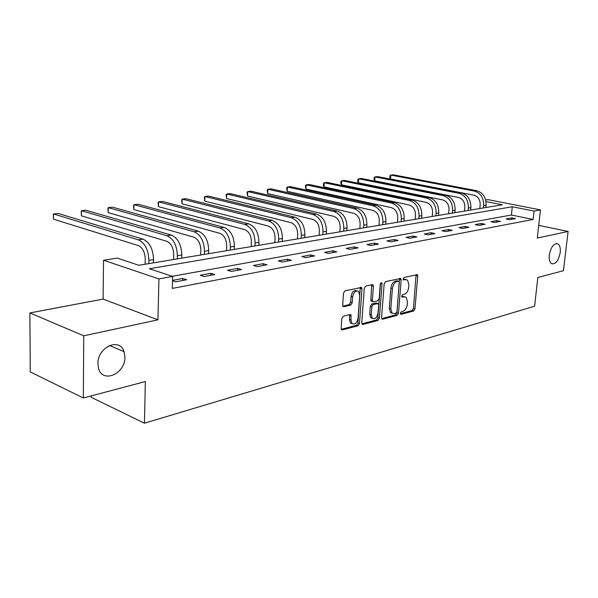 <?xml version="1.0" encoding="UTF-8"?>
<svg xmlns="http://www.w3.org/2000/svg" width="598" height="598" viewBox="0 0 598 598"><rect width="100%" height="100%" fill="white"/><g stroke="black" fill="none" stroke-linecap="round" stroke-linejoin="round"><path stroke-width="0.9" d="M400.383 313.255L401.116 314.316L413.652 310.982L414.967 308.867L417.748 276.104L417.329 274.676L404.128 277.397L403.179 278.892L403.471 279.894L405.564 279.625L407.582 280.111L408.89 284.655L408.666 287.421C408.142 291.047 406.707 293.319 404.368 294.238L402.723 294.642L401.774 296.145L402.05 297.109L404.158 296.817L406.244 297.326L407.477 301.736L407.253 304.479C406.73 308.082 405.302 310.355 402.97 311.319L401.325 311.752L400.383 313.255M124.915 357.178L124.055 351.654C119.847 337.137 97.474 347.027 97.93 363.666L98.528 368.278C102.4 383.938 125.408 373.832 124.915 357.178M560.221 252.498C560.632 248.125 559.87 245.247 557.934 243.872C553.845 243.094 550.952 246.847 549.256 255.129C548.867 259.435 549.614 262.275 551.483 263.666C555.602 264.525 558.517 260.803 560.221 252.498M343.289 316.222L341.802 318.517L341.137 328.347L341.48 329.662L342.355 329.924L358.053 325.761L359.495 323.503L361.984 288.864L361.581 287.444L345.016 290.807L343.521 293.095L342.706 305.107L343.088 306.482L343.932 306.737L350.734 305.085L352.207 302.82L352.618 296.922C353.732 291.929 355.743 290.112 358.643 291.473L359.719 295.255L358.082 318.099C356.916 323.167 354.883 324.968 351.968 323.496L351.011 319.923L350.914 314.75L350.084 314.511L343.289 316.222M83.331 397.984L30.251 371.919L29.9 312.933L83.75 335.814L83.331 397.984L145.344 381.546L144.447 423.205L534.605 306.198L537.841 277.494L563.443 270.707L568.1 231.441L537.296 238.079L540.442 209.913L534.059 211.072L533.132 219.459L172.329 288.415L172.658 276.433L158.933 278.915L103.544 260.227L117.133 258.089L138.908 265.28L502.32 204.8L485.987 201.571M83.75 335.814L157.939 319.825L158.933 278.915M381.569 317.68L381.935 319.018L382.675 319.212L397.124 315.378L398.477 313.217L401.176 279.901L400.757 278.466L385.583 281.606L384.178 283.788L381.569 317.68M377.988 320.461L362.934 324.46L362.126 324.236L361.775 322.898L364.279 288.341L365.722 286.113L372.262 284.626L372.995 284.827L373.406 286.255L372.36 300.211L372.748 301.601L373.496 301.803L377.757 300.764L379.162 298.559L380.261 284.125L381.733 282.719L382.025 283.721L379.386 318.256L377.988 320.461L376.463 319.982L361.895 323.847M568.1 231.441L538.716 225.356M91.09 395.928L91.075 397.251L144.447 423.205M533.132 219.459L511.395 215.026L172.261 276.306M511.828 217.866L506.14 218.913L509.78 219.668L515.461 218.614L511.828 217.866L511.679 219.316M496.871 220.625L490.973 221.709L494.636 222.486L500.526 221.395L496.871 220.625L496.721 222.097M481.36 223.48L475.246 224.609L478.931 225.409L485.045 224.272L481.36 223.48L481.218 224.983M465.266 226.448L458.913 227.621L462.628 228.443L468.974 227.262L465.266 226.448L465.124 227.973M448.552 229.527L441.952 230.746L445.689 231.59L452.282 230.365L448.552 229.527L448.41 231.082M431.18 232.727L424.318 233.99L428.078 234.865L434.933 233.594L431.18 232.727L431.046 234.311M413.121 236.053L405.975 237.369L409.757 238.273L416.888 236.943L413.121 236.053L412.986 237.675M394.314 239.521L386.876 240.889L390.681 241.824L398.111 240.441L394.314 239.521L394.187 241.166M374.729 243.124L366.978 244.56L370.797 245.516L378.541 244.081L374.729 243.124L374.602 244.806M354.308 246.892L346.227 248.379L350.054 249.373L358.142 247.871L354.308 246.892L354.195 248.604M333.004 250.816L324.565 252.371L328.407 253.403L336.846 251.833L333.004 250.816L332.892 252.565M310.751 254.912L301.93 256.542L305.787 257.611L314.608 255.966L310.751 254.912L310.646 256.706M287.489 259.203L278.257 260.9L282.121 262.006L291.353 260.294L287.489 259.203L287.384 261.027M263.142 263.688L253.47 265.467L257.342 266.618L267.007 264.817L263.142 263.688L263.045 265.557M237.63 268.39L227.494 270.251L231.366 271.447L241.502 269.563L237.63 268.39L237.556 270.296M210.885 273.316L200.24 275.274L204.112 276.515L214.749 274.534L210.885 273.316L210.81 275.267M172.53 280.858L175.476 281.845L186.658 279.759L182.794 278.489L172.545 280.38M157.939 319.825L103.103 299.097L29.9 312.933M103.103 299.097L103.544 260.227M485.681 200.024L488.05 199.65L540.442 209.913M534.059 211.072L512.262 206.766L149.403 268.749L172.658 276.433M511.395 215.026L512.262 206.766M182.794 278.489L182.734 280.492M404.554 296.75L402.633 296.384L404.158 296.817M401.796 296.593L402.633 296.384M405.893 279.565L404.039 279.206L405.564 279.625M403.209 279.393L404.039 279.206M400.398 313.651L412.142 310.534L413.457 308.426L416.088 274.684M381.681 318.607L395.607 314.914L396.96 312.761L399.501 278.444M396.003 313.15L396.952 311.64L399.315 282.338L399.023 281.344L396.803 281.636C394.396 282.54 392.931 284.85 392.408 288.542L390.808 308.703L391.996 313.038L394.246 313.614L396.003 313.15M398.589 281.224L397.035 280.806L398.567 281.232M392.228 313.24L390.472 312.582L389.291 308.247L390.875 288.116C391.398 284.416 392.864 282.121 395.271 281.209L397.035 280.806M371.926 301.355L371.216 301.145L370.827 299.755L371.702 284.753M382.025 283.721L380.492 283.288L377.861 317.785L379.386 318.256M371.291 314.6L372.262 318.203C375.036 319.504 376.972 317.717 378.071 312.851L378.669 304.987L378.287 303.605L373.302 304.464L371.881 306.684L371.291 314.6L369.758 314.129L370.738 317.732L372.427 318.353M377.592 303.403L376.022 302.954L377.555 303.41M369.758 314.129L370.349 306.221L371.762 304.008L376.022 302.954M376.463 319.982L377.861 317.785M352.215 323.735L350.428 323.002L349.479 319.437L349.606 314.63M356.879 290.822C354.009 289.828 352.073 291.704 351.071 296.459L352.618 296.922M342.863 306.146L349.195 304.614L350.667 302.349L351.071 296.459M341.264 329.304L356.52 325.267L357.963 323.017L360.273 287.346M479.813 208.545L480.179 204.86C480.239 199.754 478.191 196.548 474.035 195.225L390.501 178.966L389.761 177.404L389.874 175.857L390.8 175.079L474.431 191.091C480.68 193.057 483.76 197.878 483.67 205.563L483.438 207.94M390.501 178.966L390.8 175.079L393.282 174.795L476.845 190.747C483.087 192.698 486.167 197.512 486.069 205.166L485.838 207.543M464.519 211.094L464.87 207.342C464.915 202.146 462.852 198.88 458.666 197.527L374.722 180.85L373.997 179.258L374.109 177.681L375.006 176.896L459.055 193.326C465.349 195.337 468.458 200.248 468.384 208.067L468.152 210.489M374.722 180.85L375.006 176.896L377.577 176.604L461.559 192.96C467.845 194.963 470.947 199.867 470.873 207.656L470.641 210.07M448.657 213.733L449.001 209.913C449.038 204.628 446.953 201.294 442.744 199.911L358.404 182.794L357.694 181.179L357.806 179.572L358.68 178.78L443.125 195.636C449.457 197.691 452.596 202.7 452.544 210.66L452.312 213.12M358.404 182.794L358.68 178.78L361.334 178.473L445.719 195.262C452.043 197.31 455.175 202.303 455.115 210.234L454.891 212.694M432.212 216.469L432.548 212.582C432.571 207.2 430.463 203.806 426.232 202.386L341.518 184.812L340.83 183.16L340.935 181.53L341.787 180.731L426.606 198.035C432.974 200.143 436.136 205.249 436.106 213.344L435.89 215.856M341.518 184.812L341.787 180.731L344.53 180.409L429.289 197.646C435.658 199.747 438.82 204.83 438.783 212.91L438.558 215.407M415.139 219.309L415.468 215.355C415.475 209.876 413.353 206.407 409.092 204.957L324.041 186.897L323.376 185.216L323.473 183.556L324.295 182.741L409.458 200.524C415.864 202.685 419.056 207.887 419.049 216.14L418.832 218.696M324.041 186.897L324.295 182.741L327.143 182.42L412.246 200.113C418.645 202.266 421.837 207.461 421.822 215.684L421.612 218.233M397.416 222.262L397.73 218.233C397.722 212.649 395.577 209.113 391.301 207.626L305.937 189.058L305.391 185.657L306.183 184.834L391.645 203.103C398.089 205.323 401.318 210.631 401.325 219.04L401.123 221.641M305.937 189.058L306.183 184.834L309.129 184.49L394.545 202.685C400.981 204.89 404.203 210.182 404.211 218.569L404.009 221.163M378.99 225.326L379.296 221.223C379.274 215.527 377.106 211.924 372.808 210.391L287.175 191.3L286.651 187.824L287.406 186.995L373.145 205.794C379.61 208.067 382.87 213.486 382.907 222.052L382.713 224.706M287.175 191.3L287.406 186.995L290.464 186.643L376.157 205.353C382.623 207.618 385.874 213.023 385.912 221.566L385.71 224.205M359.824 228.511L360.123 224.332C360.078 218.532 357.896 214.846 353.575 213.277L267.717 193.617L267.209 190.082L267.926 189.245L353.896 208.582C360.4 210.915 363.681 216.454 363.748 225.192L363.554 227.89M267.717 193.617L267.926 189.245L271.096 188.878L357.028 208.126C363.524 210.451 366.806 215.968 366.873 224.676L366.679 227.375M339.881 231.837L340.157 227.569C340.098 221.649 337.892 217.881 333.557 216.274L247.52 196.032L247.034 192.421L247.714 191.569L333.863 211.49C340.389 213.89 343.701 219.541 343.805 228.458L343.618 231.209M247.52 196.032L247.714 191.569L251.003 191.196L337.123 211.019C343.648 213.404 346.96 219.04 347.057 227.92L346.87 230.671M319.1 235.291L319.362 230.94C319.28 224.9 317.052 221.051 312.702 219.399L226.537 198.536L226.081 194.851L226.717 193.991L312.993 214.518C319.541 216.984 322.883 222.762 323.017 231.86L322.845 234.67M226.537 198.536L226.717 193.991L230.14 193.595L316.394 214.024C322.942 216.476 326.276 222.239 326.403 231.306L326.231 234.102M297.43 238.901L297.677 234.461C297.565 228.294 295.33 224.362 290.964 222.658L204.74 201.137L204.307 197.377L204.897 196.51L291.233 217.679C297.804 220.214 301.175 226.119 301.34 235.403L301.175 238.273M204.74 201.137L204.897 196.51L208.448 196.099L294.784 217.164C301.347 219.683 304.718 225.573 304.875 234.827L304.711 237.69M274.818 242.661L275.05 238.131C274.908 231.83 272.651 227.808 268.278 226.059L182.061 203.843L181.665 200.001L182.196 199.127L268.524 220.968C275.11 223.577 278.511 229.625 278.72 239.11L278.563 242.041M182.061 203.843L182.196 199.127L185.896 198.7L272.232 220.43C278.817 223.032 282.211 229.056 282.413 238.505L282.256 241.428M251.197 246.593L251.407 241.966C251.242 235.53 248.962 231.411 244.582 229.602L158.455 206.661L158.089 202.737L158.567 201.847L244.806 224.414C251.407 227.098 254.83 233.287 255.077 242.975L254.942 245.972M158.455 206.661L158.567 201.847L162.417 201.406L248.678 223.846C255.279 226.522 258.695 232.689 258.941 242.347L258.799 245.329M226.493 250.704L226.687 245.972C226.485 239.394 224.198 235.178 219.81 233.317L133.855 209.599L133.533 205.585L133.945 204.688L220.012 228.01C226.612 230.776 230.066 237.114 230.357 247.026L230.237 250.084M133.855 209.599L133.945 204.688L137.959 204.224L224.063 227.419C230.664 230.178 234.11 236.494 234.394 246.361L234.267 249.411M200.644 255.01L200.808 250.173C200.577 243.446 198.274 239.125 193.887 237.204L108.208 212.656L107.924 208.553L108.275 207.648L194.066 231.777C200.659 234.633 204.135 241.129 204.479 251.257L204.374 254.389M108.208 212.656L108.275 207.648L112.461 207.162L198.304 231.157C204.905 234.005 208.373 240.471 208.709 250.569L208.597 253.687M173.562 259.517L173.697 254.569C173.427 247.684 171.11 243.251 166.73 241.271L81.448 215.848L81.208 211.655L81.478 210.735L166.879 235.717C173.465 238.669 176.956 245.329 177.359 255.697L177.27 258.897M81.448 215.848L81.478 210.735L85.85 210.227L171.32 235.074C177.905 238.011 181.396 244.642 181.792 254.972L181.695 258.164M145.15 264.241L145.254 259.181C144.948 252.132 142.616 247.587 138.25 245.539L53.491 219.189L53.297 214.891L53.484 213.957L138.362 239.858C144.925 242.908 148.439 249.74 148.902 260.354L148.827 263.628M53.491 219.189L53.484 213.957L58.058 213.434L143.027 239.178C149.597 242.212 153.103 249.022 153.559 259.592L153.484 262.858M400.608 314.159L401.116 314.316M403.448 279.871L403.919 279.999M402.02 297.086L402.514 297.228M416.223 275.7L417.748 276.104M413.457 308.426L414.967 308.867M412.142 310.534L413.652 310.982M399.643 279.483L401.176 279.901M396.96 312.761L398.477 313.217M395.607 314.914L397.124 315.378M381.89 318.973L382.675 319.212M395.271 281.209L396.803 281.636M390.875 288.116L392.408 288.542M389.291 308.247L390.808 308.703M362.096 324.191L362.934 324.46M371.859 285.814L373.406 286.255M370.827 299.755L372.36 300.211M371.762 304.008L373.302 304.464M370.349 306.221L371.881 306.684M349.74 315.624L351.28 316.103M349.479 319.437L351.011 319.923M350.667 302.349L352.207 302.82M349.195 304.614L350.734 305.085M343.073 306.475L343.932 306.737M360.437 288.423L361.984 288.864M357.963 323.017L359.495 323.503M356.52 325.267L358.053 325.761M341.451 329.633L342.355 329.924M486.069 205.166L483.67 205.563M476.845 190.747L474.431 191.091M470.873 207.656L468.384 208.067M461.559 192.96L459.055 193.326M455.115 210.234L452.544 210.66M445.719 195.262L443.125 195.636M438.783 212.91L436.106 213.344M429.289 197.646L426.606 198.035M421.822 215.684L419.049 216.14M412.246 200.113L409.458 200.524M404.211 218.569L401.325 219.04M394.545 202.685L391.645 203.103M385.912 221.566L382.907 222.052M376.157 205.353L373.145 205.794M366.873 224.676L363.748 225.192M357.028 208.126L353.896 208.582M347.057 227.92L343.805 228.458M337.123 211.019L333.863 211.49M326.403 231.306L323.017 231.86M316.394 214.024L312.993 214.518M304.875 234.827L301.34 235.403M294.784 217.164L291.233 217.679M282.413 238.505L278.72 239.11M272.232 220.43L268.524 220.968M258.941 242.347L255.077 242.975M248.678 223.846L244.806 224.414M234.394 246.361L230.357 247.026M224.063 227.419L220.012 228.01M208.709 250.569L204.479 251.257M198.304 231.157L194.066 231.777M181.792 254.972L177.359 255.697M171.32 235.074L166.879 235.717M153.559 259.592L148.902 260.354M143.027 239.178L138.362 239.858M109.494 345.487L124.055 351.654M556.357 243.528L557.934 243.872M416.769 274.527L417.329 274.676M400.144 278.302L400.757 278.466M390.472 312.582L391.996 313.038M372.277 284.626L372.995 284.827M371.216 301.145L372.748 301.601M381.262 282.585L381.733 282.719M370.738 317.732L372.262 318.203M350.114 314.503L350.914 314.75M350.428 323.002L351.968 323.496M360.818 287.219L361.581 287.444"/></g></svg>
